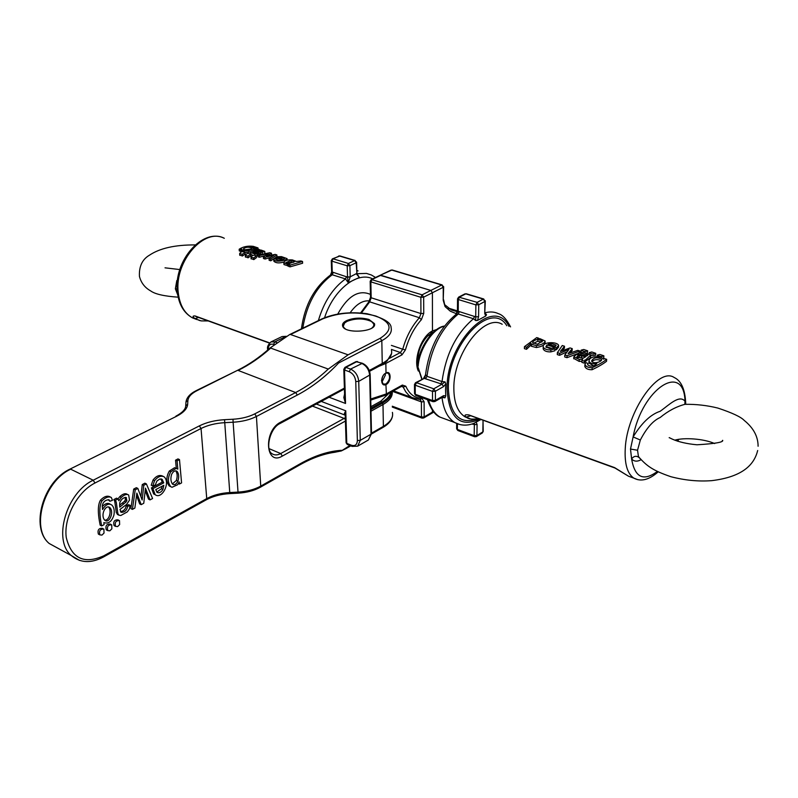 <?xml version="1.0" encoding="UTF-8"?>
<svg xmlns="http://www.w3.org/2000/svg" width="798" height="798" viewBox="0 0 798 798"><rect width="100%" height="100%" fill="white"/><g stroke="black" fill="none" stroke-linecap="round" stroke-linejoin="round"><path stroke-width="1.2" d="M302.522 261.465L302.602 263.23L290.063 266.851L288.577 266.382L288.497 264.677L289.983 265.145L302.522 261.465L300.896 260.956L296.467 261.475L292.387 259.919C287.25 259.599 284.397 260.527 283.849 262.702L287.45 264.228L289.664 264.048L288.497 264.677M288.557 265.894L284.018 264.607L283.908 264.008M276.876 254.931L276.966 256.637L270.781 260.796L269.126 260.278L269.036 258.582L270.692 259.101L276.876 254.931L275.21 254.412L266.333 256.028L271.47 253.255L269.824 252.747L257.844 255.081L259.38 255.56L268.497 253.415L263.37 256.806L265.006 257.325L274.153 255.071L269.036 258.582M270.372 257.455L265.096 259.011L263.47 258.502L263.37 256.806M264.657 255.769L259.47 257.245L257.944 256.757L257.844 255.081M264.776 251.57L264.856 253.295M261.086 254.103L259.39 253.993M256.008 253.275L253.914 252.956M257.874 255.56L256.278 255.749M252.956 255.36L250.672 254.303M252.707 252.318L253.964 251.859M251.091 258.612L253.824 259.609L256.457 257.624L256.377 256.208M250.482 251.839L244.986 252.607L245.076 254.033L242.442 256.008L239.749 255.041M250.662 254.412L250.752 255.819L248.118 257.804L245.405 256.816M283.928 262.003C279.15 263.41 275.789 263.131 273.854 261.195L273.834 260.746M283.699 259.26L282.253 258.961M255.749 249.634L255.46 247.859L258.003 247.909L253.245 246.343C247.729 245.704 243.041 246.672 239.171 249.235L240.597 249.674L241.684 249.116L241.694 249.624C242.821 250.981 245.195 251.3 248.826 250.562C252.148 249.844 253.844 249.046 253.914 248.178L248.617 246.772L250.722 246.472L255.46 247.859M255.52 249.016L253.944 248.537M253.934 248.417L254.023 250.133M242.043 251.699L241.774 250.881M241.764 250.791L240.707 251.35L239.28 250.901L239.171 249.235M356.906 273.495L356.157 262.781L349.893 265.664L350.212 276.976L348.237 282.682L345.514 278.911L332.237 274.781L330.252 275.22M356.985 274.103L359.369 277.435L348.237 282.682L347.539 277.135L350.212 276.976M177.715 294.811L175.361 288.796L176.807 280.557L177.435 280.826M200.049 320.666L195.111 318.671C192.398 316.686 192.388 315.789 195.091 315.958L269.594 342.891M331.649 271.829L347.539 277.135L347.2 265.804L331.888 261.155L332.267 272.407L330.472 275.041M356.457 274.063L359.369 277.435L356.915 273.634M196.039 316.527L195.091 315.958M198.572 317.444L195.111 318.671M242.333 254.293L244.966 252.348C242.692 251.151 240.916 251.579 239.659 253.624L242.333 254.293L242.442 256.008M248.008 256.088L250.652 254.133C248.368 252.926 246.582 253.345 245.315 255.41L248.008 256.088L248.118 257.804M253.724 257.894L251.011 257.195C252.288 255.131 254.073 254.712 256.358 255.939L253.724 257.894L253.824 259.609M258.263 251.39L255.131 250.791L257.485 250.213L262.562 251.21L258.263 251.39M257.545 251.22L257.485 250.213M261.136 250.103L258.442 249.774L259.25 249.475L257.624 248.966L250.911 251.44L250.382 252.338L254.821 254.033L257.116 253.993L259.36 253.475L258.033 252.906L252.637 252.138L253.924 251.25L262.203 252.377L264.766 251.39L261.136 250.103M259.43 254.572L259.36 253.475M254.023 252.916L253.924 251.25M258.931 253.285L258.871 252.258M270.781 260.796L270.692 259.101M271.549 254.831L271.47 253.255M259.47 257.245L259.38 255.56M265.096 259.011L265.006 257.325M271.849 256.377L271.799 255.46M278.731 260.387L276.926 259.819L276.836 258.133L282.133 259.789L279.41 260.367L275.739 259.35L276.836 258.133M279.38 258.063L279.34 257.275L281.754 257.215L284.866 258.253L283.49 259.34L276.417 257.146L273.764 259.5C275.051 262.871 287.16 260.268 287.061 258.602L281.495 256.637L277.884 256.707L279.34 257.275M277.923 257.614L277.884 256.707M294.911 261.515L289.614 263.43L285.933 262.622L291.21 260.377L294.911 261.515M293.604 262.352L291.29 262.083L286.652 263.24M290.063 266.851L289.983 265.145M251.879 248.268C249.525 250.063 246.662 250.382 243.29 249.245L243.26 248.966C245.634 247.001 248.507 246.712 251.869 248.088L251.869 248.088M256.806 249.325L256.747 248.358M240.707 251.35L240.597 249.674M250.552 249.076L244.048 249.864M316.377 404.047L345.235 415.199L344.357 413.583L345.763 410.81L345.215 414.581L346.093 442.561M343.798 369.235L344.716 398.511L345.534 403.469L343.818 397.514L344.576 394.072M429.344 334.771L429.853 335.938M433.883 412.047L432.037 413.125L432.566 410.391L432.037 413.125L431.08 413.165M370.511 297.145L370.172 281.385L370.841 281.864L371.18 297.784L420.935 313.564L420.855 297.295L370.841 281.864L372.067 279.47L380.855 275.28L430.84 290.442L441.703 285.006L391.768 270.093L380.067 275.32L430.84 290.442L432.406 292.746L432.456 330.921L431.558 333.135L427.878 335.798L431.898 333.664M372.217 322.113L373.943 324.357L373.654 326.532M343.469 327.409L343.11 326.621L344.666 322.921M371.848 328.078C374.781 325.604 374.442 323.32 370.811 321.195C363.18 318.173 355.24 318.232 347.01 321.385L344.437 323.13C342.532 325.145 342.831 327.05 345.344 328.856M418.351 371.06C412.995 359.838 421.294 336.177 432.456 330.921L432.406 292.746L430.84 290.442L422.102 294.831L420.855 297.295L423.668 297.135L423.738 313.405L421.394 319.679C414.152 327.808 408.825 337.883 405.424 349.903L402.012 354.831L385.853 363.449L386.013 373.005C391.319 369.893 391.499 381.873 386.212 384.476C380.387 387.549 380.137 375.439 386.013 373.005L384.666 373.993M436.656 329.534L432.456 330.921L430.292 334.192L432.147 333.404M381.893 382.302L385.384 375.02L385.225 373.683M381.484 380.486L383.249 384.067L385.903 384.008C389.853 380.207 390.601 376.586 388.157 373.135L386.003 373.125M101.675 525.952C99.171 513.862 99.261 505.533 101.954 500.954C105.416 497.373 108.538 496.206 111.301 497.453L112.488 500.316L109.915 501.234L108.807 499.757C105.226 500.027 103.052 501.982 102.284 505.643L102.543 509.523C105.615 504.565 108.708 503.069 111.82 505.034C114.044 507.259 114.742 510.64 113.895 515.169C111.8 521.583 108.438 524.057 103.83 522.58L104.079 524.655L101.675 525.952L100.169 525.174C97.655 513.094 97.745 504.765 100.438 500.196C103.9 496.615 107.012 495.458 109.785 496.705L110.264 496.945M109.915 501.234L108.089 499.688M102.274 506.62C105.256 503.408 107.91 502.61 110.244 504.226M176.298 468.376L175.55 460.177L177.964 458.91L179.49 459.598L177.076 460.865L177.824 469.114L176.109 468.416L170.822 471.738C167.65 477.503 167.62 482.481 170.732 486.66L172.009 487.279L177.625 484.745L179.201 481.892L179.4 484.067L181.575 482.89L179.49 459.598M170.563 486.581L169.216 485.952C166.104 481.773 166.134 476.795 169.306 471.039L174.582 467.718L176.538 468.486M140.947 496.526L142.263 484.556L144.877 483.179L146.393 483.907L152.598 498.511L150.044 499.877L145.465 488.147L143.76 503.269L141.196 504.655L136.857 493.094L134.862 508.067L132.408 509.383L135.231 489.812L137.855 488.426L142.154 499.997L143.79 485.284L146.393 483.907M150.044 499.877L148.528 499.149L145.216 490.65M141.196 504.655L139.68 503.907L136.528 495.508M132.408 509.383L130.892 508.635L133.715 489.074L136.338 487.688L137.855 488.426M118.004 498.87L119.82 496.605C122.912 493.842 125.346 493.074 127.131 494.281L127.55 494.481M120.468 511.688C123.83 511.049 125.725 509.024 126.144 505.633L128.668 504.695L130.184 505.443L129.386 508.964L127.331 511.887L120.807 515.498L118.892 515.159L117.875 513.613L116.249 502.052L115.361 500.316L118.054 498.9L118.812 500.755L121.336 497.344C124.428 494.59 126.872 493.812 128.658 495.019L129.525 500.047L126.673 504.346L120.009 509.433L121.087 512.316C124.648 512.406 126.832 510.431 127.66 506.381L130.184 505.443M118.473 514.75L116.358 512.845L114.732 501.294L113.845 499.568L116.538 498.151L118.054 498.9M107.002 530.211L106.244 529.822C105.256 525.822 106.583 523.907 110.224 524.077L110.972 524.456M155.181 494.69L153.635 493.942L151.421 487.907L162.233 482.142L163.75 482.86L162.223 479.458L159.71 479.049L156.897 481.044L155.331 484.945L152.737 485.942L151.221 485.214L153.056 479.977C156.129 476.067 159.221 474.73 162.343 475.957L162.652 476.177M162.233 482.142L160.897 478.92M114.812 525.982L114.064 525.603C113.067 521.633 114.373 519.717 117.984 519.857L118.752 520.236M99.122 534.48L98.353 534.081C97.386 530.052 98.733 528.136 102.393 528.326L103.132 528.705M346.472 320.666C353.534 317.764 361.025 317.365 368.935 319.459L374.432 323.599C377.594 331.878 344.227 334.342 342.591 325.933C342.113 323.988 343.409 322.232 346.472 320.666M348.108 354.821L380.227 338.272C393.264 329.853 391.798 322.432 375.838 316.018C357.205 311.17 339.499 312.128 322.721 318.871L290.492 334.512L348.108 354.821L328.287 369.075L270.692 348.088C260.377 357.344 249.525 364.796 238.123 370.432L295.659 392.536C307.05 386.561 317.923 378.741 328.287 369.075M369.265 370.511L382.242 363.439L381.823 340.656L338.601 363.01L338.392 362.382M334.522 452.306L341.325 450.94L349.903 445.503M341.325 450.94L345.973 448.606M111.86 528.815L109.835 530.82L107.75 530.6C106.762 526.6 108.089 524.685 111.73 524.845L111.86 528.815M119.76 507.159L125.974 502.062L126.872 500.575L126.094 497.473C123.341 497.423 121.216 499.249 119.72 502.949L119.76 507.159M119.56 505.174L124.458 501.314L125.974 502.062M124.458 501.314L125.356 499.837L125.296 497.363M113.845 499.568L115.361 500.316M116.358 512.845L117.875 513.613M126.144 505.633L127.66 506.381M142.263 484.556L143.79 485.284M133.715 489.074L135.231 489.812M163.839 485.294L155.76 489.613L157.007 492.316C159.091 493.383 161.056 492.436 162.912 489.493L163.839 485.294M156.767 492.097L161.396 488.775L162.243 486.142M151.421 487.907L152.937 488.625L163.75 482.86M152.737 485.942L154.573 480.695C157.655 476.785 160.747 475.448 163.869 476.675L164.179 476.885C170.822 482.92 161.675 499.887 155.151 494.67L152.937 488.625M177.914 481.154C179.151 476.975 178.882 473.713 177.096 471.369L177.096 471.359C175.101 470.231 173.286 471.219 171.64 474.321C170.423 478.331 170.722 481.603 172.518 484.137L172.538 484.157C174.483 485.354 176.278 484.356 177.914 481.154L176.388 480.446C177.585 476.556 177.385 473.354 175.789 470.85M172.338 483.977L176.388 480.446M175.55 460.177L177.076 460.865M178.403 483.598L179.4 484.067M119.63 524.585L117.635 526.58L115.57 526.371C114.573 522.411 115.88 520.486 119.501 520.615L119.63 524.585M104.927 520.336C109.306 523.887 114.254 512.067 109.974 507.678L109.765 507.518C105.755 504.236 100.189 514.82 104.638 520.116L104.927 520.336M104.508 519.997C108.817 521.403 112.099 511.149 108.638 507.089M104.019 533.074L101.964 535.099L99.86 534.869C98.892 530.83 100.239 528.914 103.9 529.104L104.019 533.074M109.127 507.199L109.765 507.568M545.104 341.464L545.054 342.891C544.645 345.055 541.752 346.601 536.386 347.539L531.448 346.292L530.87 345.165L526.5 349.305L524.386 348.636L524.446 346.651L526.56 347.32L530.939 343.25L531.508 344.367L536.456 345.614C541.812 344.706 544.705 343.17 545.114 341.005L540.066 338.731L537.523 338.721L538.66 338.192L536.735 337.594L524.446 346.651M566.839 351.908L559.568 355.319L557.293 354.601L557.373 352.656L559.647 353.374L569.034 349.275L564.804 355L567.089 355.718L579.927 351.01L577.782 350.352L568.076 353.674L572.246 348.626L570.001 347.928L560.346 351.449L564.495 346.222L562.251 345.524L557.373 352.656M564.495 346.222L564.405 348.127L562.281 350.531M572.246 348.626L572.156 350.541L570.051 352.816M578.919 353.145L566.999 357.674L564.725 356.955L564.804 355M581.951 361.324L579.168 361.404L573.742 358.382M586.54 355.868L582.839 355.1M590.839 355.28L590.44 357.654L584.725 361.983L584.226 363.11L581.892 362.382L581.991 360.407L584.326 361.145L590.849 354.98L584.216 352.437L578.929 352.776L588.046 354.891L586.949 355.928L580.286 354.541L576.216 354.621L573.812 356.846L579.258 359.439L582.64 359.309L581.991 360.407M587.268 353.145L587.667 350.96M603.867 355.988L603.767 357.803L602.929 358.342M595.737 353.464L595.637 355.27L590.829 355.589M558.58 345.763L558.52 347.23L556.316 349.803L556.396 347.888L558.59 345.325C557.263 341.474 542.191 341.724 543.219 346.801L543.268 347.04C544.336 349.075 546.869 350.043 550.879 349.953L554.959 348.866L554.879 350.781L550.8 351.888C546.79 351.998 544.256 351.02 543.209 348.965L543.179 348.098M556.316 349.803L554.939 349.364M551.817 348.387L546.849 346.831L546.161 347.479M587.817 364.905L587.897 363.469L585.932 362.571L584.934 364.506C585.951 366.671 588.365 367.728 592.166 367.698C598.53 364.766 603.368 361.973 606.66 359.319L606.55 361.265C603.258 363.898 598.43 366.721 592.056 369.733C588.236 369.803 585.832 368.726 584.834 366.521L584.854 366.083M593.652 365.863L588.934 363.04L588.984 362.192M445.533 390.013L445.803 383.828L443.608 386.561L435.409 391.229L435.409 400.357L443.588 395.668L445.763 395.888L445.533 390.013M485.154 313.474L486.511 314.781L485.683 316.058L484.735 313.405L485.324 301.075M484.735 313.405L484.925 301.474L478.75 304.726L478.581 316.696L477.533 320.437L485.683 316.058M477.533 320.437L475.718 320.567L473.493 318.741L458.281 314.003L456.027 314.382M425.524 374.561L426.98 376.317L442.022 381.564L445.025 381.863L445.803 383.828M417.434 365.354L422.042 379.11M444.326 326.242C433.045 328.317 419.159 349.404 418.152 366.142M758.1 446.252C758.1 436.526 753.462 427.908 744.195 420.396C740.953 416.935 732.175 412.825 717.851 408.067C707.088 405.394 696.115 404.147 684.953 404.327C676.375 406.571 668.116 410.95 660.175 417.494C653.123 420.586 646.51 428.097 640.335 440.027L637.542 450.252L638.43 456.486L640.056 458.571M470.431 418.88L466.212 417.115C463.987 415.15 464.885 414.421 468.915 414.95L614.59 467.608L628.475 476.197L633.712 478.092M478.371 418.631C472.466 419.549 468.576 419.149 466.7 417.434L468.476 418.282M425.504 374.761L424.716 378.112L416.496 382.691L433.783 388.816L441.992 384.167L423.678 378.202M458.232 311.27L475.718 316.846L475.867 304.876L458.311 299.549L458.232 311.429L455.907 314.462L457.454 310.691M480.885 419.539L476.147 422.082L477.084 424.476L476.925 435.518L482.84 431.888L483.049 420.327M445.763 395.888L444.985 397.833L442.042 397.404M473.902 423.349L476.147 422.082M485.124 313.006L486.511 314.781M443.608 386.561L441.992 384.167L445.025 381.863M444.985 397.833L443.03 396.835M475.718 320.567L475.718 316.846L478.581 316.696M457.424 423.828L457.384 429.434L474.172 435.668L474.381 423.09M433.194 401.733L432.516 400.516L432.506 391.379L415.219 385.225L415.279 394.302L432.516 400.516L435.409 400.357L434.83 401.554L443 396.855L443.588 395.668M473.084 423.648L474.311 424.626L477.084 424.476M474.76 436.785L476.396 436.596L482.311 432.965L483.229 431.259L483.019 420.875M466.212 417.115L470.571 415.808M468.915 414.95L469.763 415.519M626.709 475.139L627.817 475.788M614.59 467.608L615.348 468.167M639.088 457.653L638.6 457.154C635.936 455.618 633.612 456.207 631.617 458.94L630.5 449.045L633.113 436.925L640.335 440.027M684.824 404.327L685.003 401.274C684.006 361.514 642.031 388.397 633.113 436.925C641.682 422.93 650.699 414.381 660.155 411.289C668.963 405.035 679.497 394.202 685.003 401.274L685.542 404.317M639.687 458.132L638.42 456.476M599.897 354.482L597.313 355.13C599.797 356.636 601.981 356.876 603.877 355.828L599.897 354.482M591.797 351.978L589.213 352.626C591.687 354.122 593.862 354.352 595.737 353.315L591.797 351.978M583.767 349.494L587.667 350.811C585.812 351.838 583.647 351.619 581.173 350.142L583.767 349.494M581.602 355.948L585.792 356.686L583.398 358.073L576.665 357.105L578.011 355.639L579.368 355.549L581.602 355.948L581.503 357.873L579.278 357.484L579.368 355.549M583.009 358.192L581.503 357.873M579.278 357.484L577.403 357.733M584.226 363.11L584.326 361.145M590.44 357.654L590.54 355.728M578.859 354.392L578.929 352.776M580.844 354.641L580.894 353.574M559.568 355.319L559.647 353.374M566.999 357.674L567.089 355.718M579.847 352.497L579.927 351.01M555.348 346.372L548.266 344.167L551.209 343.449L556.196 345.155L555.348 346.372M555.478 346.282L552.126 345.374M554.959 348.866L552.914 348.018L550.191 348.676L545.862 346.94L546.919 344.926L556.396 347.888M546.849 346.831L546.919 344.926M532.655 342.731C533.004 340.985 534.74 339.878 537.842 339.409L542.64 340.866L537.483 344.227L532.655 342.741M542.012 342.013L537.782 341.295L533.014 343.469M526.5 349.305L526.56 347.32M530.87 345.165L530.939 343.25M591.607 361.035L591.587 360.925C593.732 357.424 597.084 356.876 601.652 359.28L601.682 359.409C602.38 361.494 593.283 364.726 591.607 361.035M601.054 360.586C597.193 359.06 594.161 359.429 591.946 361.674M606.66 359.319L604.575 358.671L603.537 359.2C601.911 357.145 598.62 356.397 593.672 356.945C590.56 357.733 589.014 359.12 589.034 361.085C589.941 363.339 592.525 364.207 596.794 363.679L594.7 365.374C591.787 366.601 589.443 366.372 587.657 364.686L587.897 363.469M208.208 320.936L201.196 320.906L192.368 317.804C183.65 312.856 178.632 304.068 177.296 291.43C173.635 260.946 202.612 227.35 224.308 238.293C204.158 227.33 174.493 261.305 178.193 292.108C179.53 304.617 184.248 313.175 192.368 317.804L196.667 319.499M333.245 272.567L332.237 274.781C316.377 286.622 306.562 304.417 302.791 328.178M358.053 270.921L356.826 270.402M372.676 278.841C357.215 271.101 333.424 289.794 324.577 317.714M356.915 273.704L366.452 273.405L371.279 274.951L375.559 277.465M318.362 320.626C323.908 301.883 332.956 287.978 345.514 278.911L346.531 276.677M369.534 300.906C362.731 300.218 356.277 304.168 350.162 312.756M337.763 314.053C347.858 295.898 358.751 289.355 370.452 294.412M347.529 276.986L350.212 276.836L356.906 273.355L356.616 262.352M354.681 260.577L339.359 255.988L333.085 258.821L348.407 263.46L354.681 260.577L356.616 262.213L356.157 262.781L354.681 260.577M355.18 260.497L340.058 255.968L332.377 258.851L331.27 260.727L331.888 261.155L333.085 258.821L332.377 258.851M347.2 265.804L348.407 263.46L349.893 265.664L347.2 265.804M331.26 260.587L331.659 271.968L330.502 275.011C314.402 287.16 304.696 305.105 301.415 328.846M175.361 288.796L177.136 289.066M250.861 254.472L250.762 252.796M254.891 255.18L254.821 254.033M257.215 255.669L257.116 253.993M257.305 253.086L257.245 251.909M260.597 254.093L260.497 252.417M262.283 253.814L262.203 252.377M281.834 258.821L281.754 257.215M287.13 260.158L287.061 258.602M291.29 262.083L291.21 260.377M284.018 264.607L283.928 262.911M287.529 265.934L287.45 264.228M248.926 252.228L248.826 250.562M250.752 246.971L250.722 246.472M321.285 401.414L345.763 410.81L346.781 443.379L351.389 445.224C355.12 446.301 357.115 444.725 357.374 440.506L355.758 381.534C355.25 376.826 353.065 373.544 349.215 371.698L344.497 369.993L345.534 403.469L329.105 397.234M274.083 344.536L273.564 344.357C270.083 343.529 268.298 345.255 268.198 349.524L268.198 349.594M361.554 363.309L356.836 361.634L345.823 367.389L350.541 369.085L362.422 363.28C367.04 365.484 369.624 369.314 370.182 374.781L358.731 381.374L360.287 440.346L371.02 434.202L369.693 375.509C369.075 369.644 366.362 365.584 361.554 363.309M286.273 336.307L282.033 336.566L285.913 336.497L274.861 341.853L276.697 342.512M349.215 371.698L350.541 369.085C355.359 371.389 358.093 375.479 358.731 381.374L355.758 381.534M357.374 440.506L360.287 440.346L357.664 446.162L368.377 439.997L371.499 433.444L370.182 374.99M282.033 336.566L270.991 341.913L274.861 341.853L273.564 344.357M268.198 349.524L267.599 348.856M351.389 445.224L351.858 446.291L347.25 444.436L346.103 442.78L347.499 444.536M357.664 446.162L352.108 446.391M345.823 367.389L344.497 369.993L343.798 369.444L344.916 367.409L345.823 367.389M362.172 363.19L355.918 361.664L344.916 367.409M456.396 313.704L450.331 311.22L445.065 306.592L443.219 300.228L443.249 287.29L423.668 297.135L422.102 294.831L371.279 279.5L390.98 270.133L392.446 270.063L442.182 284.916M385.903 384.008L386.372 393.903L402.362 385.065L405.803 386.212C409.374 394.152 414.701 398.172 421.793 398.272L424.107 401.733L424.177 416.905L433.444 411.519M433.144 332.437L427.548 336.118C421.334 342.791 418.002 351.06 417.583 360.915L417.683 363.11M441.703 285.006L443.249 287.29L443.668 286.731L441.703 285.006M457.434 311.03L448.666 308.317M445.144 305.026L451.339 309.963L457.314 311.689M443.668 286.881L443.219 300.228M443.638 299.819L445.065 306.592M432.037 413.125L423.648 418.002L424.177 416.905L421.474 417.055L421.394 401.883L392.506 391.379M416.207 399.2L411.808 397.504L408.875 395.369L405.703 391.718L403.16 387.04L401.464 386.431M392.307 406.212L421.474 417.055L422.102 418.162M391.389 345.384L402.731 349.225C406.272 336.696 411.818 326.202 419.379 317.734L369.674 301.853L361.394 313.025M389.524 358.312L400.446 352.517L391.449 349.434M424.107 401.733L421.394 401.883L420.287 399.648M371.18 297.784L369.674 301.853L368.796 301.923L370.521 297.305L371.18 297.784M421.394 319.679L419.379 317.734L420.935 313.564L423.738 313.405M405.803 386.212L403.16 387.04L402.222 386.082M402.012 354.831L400.446 352.517L402.731 349.225L405.424 349.903M385.534 362.272L385.853 363.449L378.93 366.322M370.721 399.02L386.372 393.903L385.813 395.08L370.751 400.077M420.177 399.648L421.793 398.272M402.182 386.092L402.362 385.065M368.746 301.973L360.596 312.966M371.279 279.5L370.172 281.245M94.982 483.009C77.226 491.917 63.481 517.962 66.274 537.623C71.491 558.46 83.97 564.525 103.73 555.837L206.742 498.61L201.046 428.496L94.982 483.009L93.216 480.226L199.36 425.883C206.483 422.341 214.881 420.277 224.537 419.688L232.996 419.239C241.475 418.721 248.727 416.935 254.742 413.883L295.659 392.536L297.315 395.05L256.427 416.466L260.737 486.112L300.567 463.568C314.921 455.538 328.557 451.129 341.484 450.321M345.424 421.055L282.352 456.077C265.385 466.501 263.2 430.74 280.537 422.242L344.387 388.117M338.601 363.01C325.754 376.606 311.988 387.289 297.315 395.05M371.489 433.154L383.389 426.351L382.99 404.536L371 411.209M322.721 318.871L321.923 318.891C335.04 313.225 350.073 311.499 367.05 313.724C383.23 317.804 391.249 322.472 391.12 327.729C392.207 332.417 389.115 336.726 381.823 340.656L380.227 338.272M391.589 353.454L387.1 360.965L381.803 364.566L382.242 363.439C389.474 359.429 392.546 355.03 391.459 350.222M79.481 560.395L71.261 555.528C52.618 540.186 66.374 492.546 93.216 480.226L70.723 469.204C43.94 481.184 30.464 528.166 49.197 543.488L58.872 548.775M321.923 318.891L289.704 334.532L269.864 348.118C259.55 357.374 248.707 364.816 237.335 370.432L197.206 390.541C191.39 393.474 188.288 396.815 187.899 400.566L187.66 404.337C187.241 408.686 183.58 412.646 176.677 416.217L69.935 469.144L176.677 416.217M392.526 415.808C391.788 420.327 388.566 424.217 382.86 427.489L383.389 426.351C390.471 422.142 393.474 417.484 392.407 412.376M392.217 391.539C392.835 396.287 389.753 400.626 382.99 404.536L382.521 403.11C388.426 399.728 391.499 395.968 391.718 391.818M370.9 406.701L380.786 401.214L388.845 393.404M369.544 371.289L381.803 364.566L369.504 371.15M385.105 362.601L381.015 365.215L386.003 361.883M390.741 392.357C389.973 395.958 387.02 399.219 381.873 402.142L382.521 403.11L370.96 409.544M369.554 371.309L380.826 365.284M370.93 408.217L381.873 402.142L380.786 401.214M224.537 419.688L229.754 492.546L238.023 492.107L233.126 422.222L224.657 422.671C215.6 423.219 207.729 425.164 201.046 428.496L199.36 425.883M369.524 371.23L370.342 369.763M371.269 411.07L370.97 409.953M103.73 555.837L103.351 557.054L206.293 499.797L206.742 498.61C213.246 495.099 220.916 493.084 229.754 492.546L229.874 493.603L238.123 493.164L238.023 492.107C246.901 491.548 254.472 489.553 260.737 486.112L260.258 487.289C254.093 490.68 246.722 492.635 238.123 493.164L238.133 493.164M254.742 413.883L256.427 416.466C249.993 419.738 242.223 421.663 233.126 422.222L232.996 419.239M197.206 390.541L196.428 390.531C190.183 393.574 186.712 397.384 185.984 401.943L185.984 401.993M185.635 406.671L185.734 405.723L187.66 404.337M289.704 334.532L269.814 348.167M175.869 416.187C182.383 412.716 185.665 409.224 185.734 405.723L185.984 401.943L187.899 400.566M229.874 493.603L229.884 493.603C220.767 494.161 212.906 496.226 206.293 499.797M300.567 463.568L300.068 464.745L260.258 487.289M344.417 388.995L279.998 423.519C269.664 428.217 265.106 450.092 272.008 453.713C274.532 455.359 277.435 455.309 280.716 453.563L345.315 417.743M269.066 448.646L280.716 453.563L282.352 456.077M345.374 419.499L344.207 418.441L312.487 406.122M279.998 423.519L280.537 422.242M122.293 503.079L123.81 503.827M125.356 499.837L126.872 500.575M119.82 496.605L121.336 497.344M114.732 501.294L116.249 502.052M117.386 514.401L118.892 515.159M136.558 495.299L137.944 495.967M161.396 488.775L162.912 489.493M161.405 479.029L161.994 479.299M162.343 475.957L163.001 476.266M153.056 479.977L154.573 480.695M176.049 470.88L177.096 471.359L176.049 470.88M174.582 467.718L176.109 468.416M169.306 471.039L170.822 471.738M100.438 500.196L101.954 500.954M637.722 479.648L633.792 478.122C627.348 473.673 624.495 463.927 625.233 448.905C626.709 411.828 658.36 366.511 674.21 377.514C681.412 380.855 685.263 389.783 685.751 404.307M502.201 324.287C484.236 313.155 453.025 354.023 453.853 388.796C454.032 402.9 457.753 412.247 465.025 416.835L468.316 418.262M432.506 391.379L435.409 391.229L433.783 388.816L432.506 391.379M424.606 378.182L415.509 382.731L416.496 382.691L415.219 385.225L414.471 384.437M477.852 418.76C459.887 425.164 450.062 415.229 448.386 388.955C447.169 345.085 490.95 299.19 506.83 325.724M508.964 326.382C494.022 294.701 445.753 342.192 447.07 389.564C449.144 418.102 460.077 427.967 479.847 419.169M485.134 312.746C490.052 311.459 494.511 311.789 498.521 313.724C502.59 314.881 506.6 319.27 510.56 326.881M440.755 383.838L442.022 381.564C445.813 354.252 456.306 333.315 473.493 318.741L474.571 316.337M459.359 311.629L458.281 314.003C441.085 328.417 430.651 349.185 426.98 376.317L425.723 378.561M428.546 400.047C430.88 408.247 434.701 413.943 440.027 417.125L445.902 419.279M459.957 424.576L454.8 422.561C447.798 418.252 443.538 409.883 441.992 397.434M641.063 459.728C637.213 461.833 634.061 461.573 631.617 458.94C634.819 477.533 643.378 481.713 657.303 471.488M677.482 441.164L678.14 439.489M414.541 393.494L415.987 395.509M483.797 299.011L466.441 293.814L464.835 293.923L458.641 297.105L477.134 302.352L483.309 299.11L465.763 293.864L459.578 297.046L458.311 299.549L457.533 298.991L457.454 310.542M475.867 304.876L477.134 302.352L478.75 304.726L475.867 304.876M483.309 299.11L485.324 300.916L484.925 301.474L483.309 299.11M473.204 424.366L472.117 423.967M456.675 423.519L456.636 428.795L457.803 430.481L474.581 436.725L474.172 435.668L476.925 435.518L476.396 436.596M456.636 428.616L457.992 430.551M457.533 298.831L458.641 297.105M630.5 449.045L637.542 450.252M577.922 357.564L578.011 355.639M579.168 361.404L579.258 359.439M584.725 361.983L584.824 360.028M569.064 353.225L569.114 352.197M551.149 345.065L551.209 343.449M543.209 348.965L543.268 347.04M550.8 351.888L550.879 349.953M537.782 341.295L537.842 339.409M531.448 346.292L531.508 344.367M536.386 347.539L536.456 345.614M601.612 359.868L601.652 359.28M592.056 369.733L592.166 367.698M178.163 297.175C164.218 296.218 155.061 294.133 150.682 290.921C144.827 287.649 141.086 282.811 139.441 276.397C138.932 266.472 142.253 259.42 149.396 255.23C159.78 248.248 175.051 244.806 195.211 244.916M179.819 269.564L165.026 267.829M339.868 255.909L338.651 256.018M195.729 316.417L269.415 343.07M239.769 255.34L239.659 253.624M245.415 257.126L245.315 255.41M251.111 258.921L251.011 257.195M273.764 259.5L273.854 261.195M283.849 262.702L283.928 264.407M258.013 248.018L258.073 249.106M241.694 249.624L241.794 251.29M270.991 341.913C268.168 344.566 267.041 346.94 267.609 349.055L267.669 350.063M371.509 433.663L368.377 439.997M357.464 361.514L355.918 361.664M457.444 310.901L448.356 308.088M392.277 270.003L390.98 270.133M420.247 399.648L411.808 397.504L393.474 390.84M401.793 386.242L385.813 395.08M423.648 418.002L421.913 418.092L392.327 407.08M383.249 384.067C380.656 383.808 381.793 374.202 385.903 373.255L387.499 372.905M69.935 469.144C43.262 481.134 29.805 527.578 49.197 543.488L71.261 555.528C80.369 563.049 91.072 563.548 103.351 557.054M237.335 370.432L196.428 390.531M382.86 427.489L371.499 433.992M350.781 445.853L345.654 448.785M335.29 452.197C324.078 453.683 312.337 457.862 300.068 464.745M374.432 323.599L374.462 324.986M106.244 529.822L107.75 530.6M126.473 497.713L125.835 497.393M118.762 515.059L117.256 514.291M162.223 479.458L161.156 478.96M155.151 494.67L153.635 493.942M170.732 486.66L169.216 485.952M114.064 525.603L115.57 526.371M109.974 507.678L108.458 506.92M109.256 500.007L108.728 499.738M98.353 534.081L99.86 534.869M415.509 382.731L414.471 384.626L414.541 393.693L415.768 395.429L432.985 401.653L434.83 401.554M425.484 374.93C428.985 348.706 439.199 328.497 456.117 314.312M417.424 365.494C418.451 348.507 432.875 327.389 444.476 326.043M674.779 440.167C683.866 437.424 703.507 438.601 714.679 443.558M757.681 450.501C754.369 464.027 743.566 476.775 711.776 480.645C698.44 481.663 684.814 480.346 670.899 476.715C652.165 470.321 646.49 465.573 639.008 457.264L638.43 456.486M427.379 399.628C430.96 409.364 435.179 415.199 440.027 417.125L454.8 422.561C460.765 425.713 467.169 425.962 473.992 423.309L473.872 423.359M658.141 471.897C649.063 479.887 640.944 481.962 633.792 478.122L628.475 476.197L614.989 468.037L469.084 415.15M722.27 440.745L722.679 440.336C723.547 442.222 714.978 443.708 696.973 444.785C675.238 442.79 668.465 436.626 669.213 437.733M417.434 365.624L421.813 379.23M482.311 432.965L483.219 431.429M466.261 293.764L464.835 293.923M423.628 378.222L425.414 375.05M678.599 439.419L677.861 441.294M597.233 356.696L597.313 355.13M589.153 353.803L589.213 352.626M581.084 352.068L581.173 350.142M573.812 356.846L573.722 358.801M543.219 346.801L543.159 348.726M530.939 343.32L530.879 345.245M584.934 364.506L584.834 366.521M589.034 361.085L588.934 363.04"/></g></svg>
